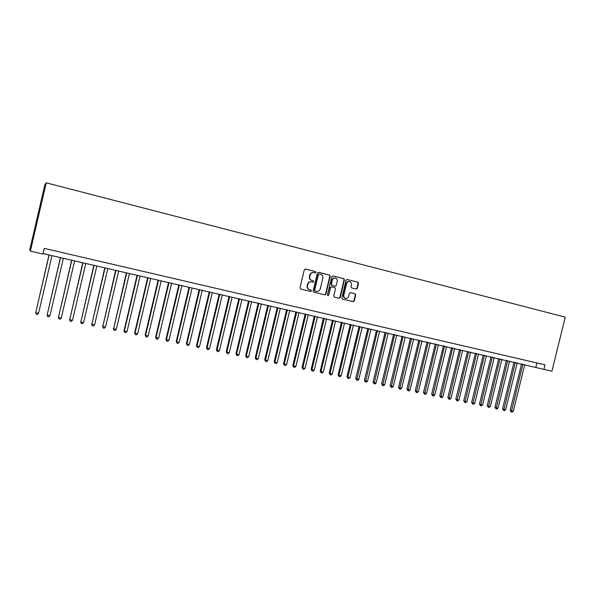 <?xml version="1.0" encoding="UTF-8"?>
<svg xmlns="http://www.w3.org/2000/svg" width="595" height="595" viewBox="0 0 595 595"><rect width="100%" height="100%" fill="white"/><g stroke="black" fill="none" stroke-linecap="round" stroke-linejoin="round"><path stroke-width="0.89" d="M315.938 272.406L315.454 271.551L305.473 269.052L304.29 269.818L299.977 287.809L300.683 289.036L310.679 291.446L311.505 290.903L311.014 290.055L309.727 289.743C307.95 289.111 307.206 287.801 307.489 285.823L307.846 284.328C308.47 282.476 309.705 281.651 311.542 281.866L312.911 282.201L313.721 281.658L313.23 280.803L311.944 280.483C310.174 279.843 309.422 278.534 309.705 276.556L310.062 275.061C310.679 273.231 311.899 272.406 313.714 272.592L315.142 272.949L315.938 272.406M314.956 272.904L315.595 272.354L315.105 271.491L305.242 269.022M310.397 291.372L311.163 290.829L310.672 289.973L309.727 289.743M312.695 282.142L313.379 281.591L312.888 280.736L311.944 280.483M356.204 289.044L357.342 288.292L358.532 283.369L357.863 282.164L347.153 279.486L346.045 280.245L341.798 297.902L342.467 299.107L353.17 301.68L354.3 300.921L355.728 294.971L355.066 293.781L350.485 292.658L349.362 293.417L348.655 296.377C348.127 297.916 347.123 298.593 345.621 298.415C344.17 297.909 343.56 296.838 343.798 295.194L346.595 283.584C347.101 282.067 348.09 281.39 349.562 281.547C351.05 282.037 351.675 283.116 351.444 284.789L350.976 286.716L351.645 287.921L356.204 289.044M30.382 251.142L42.944 254.035L44.261 248.383L545.027 364.847L543.912 369.369L551.915 371.213L565.25 317.135L46.246 182.836L44.885 184.658L29.75 249.848L30.382 251.142L46.246 182.836M330.195 276.288L329.504 275.068L318.556 272.324L317.388 273.09L313.096 290.977L313.788 292.19L324.758 294.837L325.919 294.071L330.195 276.288L329.147 275.009L318.325 272.302M332.962 275.931L343.776 278.639L344.453 279.851L340.199 297.515L339.053 298.281L334.427 297.165L333.75 295.96L335.476 288.776L334.792 287.563L331.698 286.805L330.56 287.571L328.76 295.068L327.949 295.603L327.466 294.756L331.809 276.69L332.828 275.909M43.048 253.582L543.912 369.369M536.921 362.965L535.894 367.137M313.498 272.562L313.372 272.54C311.557 272.346 310.345 273.172 309.727 275.002L310.062 275.061M311.601 280.416C309.831 279.784 309.088 278.475 309.37 276.497L309.727 275.002M311.274 281.814L311.2 281.792C309.363 281.584 308.136 282.409 307.511 284.261L307.846 284.328M309.385 289.661C307.615 289.029 306.871 287.727 307.146 285.756L307.511 284.261M324.468 294.763L325.569 293.989L329.831 276.229M319.247 273.975L318.429 274.503L314.666 290.196L315.149 291.052L316.533 291.386C318.37 291.609 319.612 290.791 320.244 288.925L322.81 278.222C323.092 276.259 322.356 274.957 320.601 274.31L319.247 273.975M319.151 273.96L318.429 274.503M316.228 291.312L314.807 290.97L314.324 290.122L318.08 274.444M332.739 275.909L343.776 278.639M338.748 298.207L339.834 297.433L344.081 279.784L343.404 278.579M331.646 286.797L330.203 287.497L328.76 295.068M327.778 295.537L328.403 294.986M337.268 281.316C337.506 279.635 336.867 278.542 335.357 278.051C333.862 277.895 332.865 278.579 332.352 280.096L331.363 284.217L332.047 285.429L335.149 286.195L336.279 285.429L337.268 281.316M335.208 278.021L334.992 277.984C333.505 277.828 332.501 278.512 331.995 280.029L332.352 280.096M334.844 286.128L331.69 285.362L331.006 284.15L331.995 280.029M349.421 281.517L349.183 281.48C347.711 281.323 346.721 282 346.216 283.51L346.595 283.584M345.621 298.415L345.249 298.326C343.798 297.82 343.189 296.749 343.427 295.113L346.216 283.51M352.842 301.606L353.913 300.832L355.349 294.889L354.687 293.699L350.358 292.643M356.003 288.999L356.955 288.218L358.145 283.294L357.476 282.097L346.967 279.464M49.021 254.958L35.707 312.71L38.571 313.305L51.996 255.642M49.14 254.987L35.707 312.71L36.221 314.22L37.366 314.45L38.571 313.305M60.378 257.575L47.139 315.075L49.98 315.662L63.36 258.26M60.526 257.613L47.139 315.075L47.637 316.57L48.768 316.8L49.98 315.662M71.631 260.171L58.466 317.41L61.285 317.99L74.62 260.855M71.817 260.208L58.466 317.41L58.95 318.898L58.34 317.12M61.285 317.99L60.073 319.128L58.95 318.898M82.779 262.737L69.697 319.731L72.486 320.303L85.777 263.429M83.002 262.789L69.697 319.731L70.158 321.203L69.533 319.433M72.486 320.303L71.274 321.434L70.158 321.203M93.832 265.288L80.823 322.021L83.59 322.594L96.844 265.98M94.084 265.34L80.823 322.021L81.27 323.494L80.63 321.724M83.59 322.594L82.378 323.717L81.27 323.494M104.787 267.81L91.853 324.305L94.598 324.87L107.807 268.501M105.07 267.876L91.853 324.305L92.285 325.755L91.623 323.992M94.598 324.87L93.378 325.986L92.285 325.755M115.646 270.308L102.786 326.558L105.501 327.116L118.673 271.008M115.965 270.383L102.786 326.558L103.203 328.001L102.526 326.246M105.501 327.116L104.289 328.232L103.203 328.001M126.408 272.793L113.623 328.797L116.315 329.347L129.442 273.492M126.757 272.867L113.623 328.797L114.024 330.232L113.333 328.477M116.315 329.347L115.095 330.456L114.024 330.232M137.081 275.247L124.043 330.686L124.362 331.013L127.033 331.564L140.115 275.946M137.452 275.336L124.362 331.013L124.749 332.441L124.043 330.686M127.033 331.564L125.813 332.657L124.749 332.441M147.657 277.687L134.656 332.88L135.013 333.207L137.661 333.758L150.699 278.386M148.058 277.776L135.013 333.207L135.377 334.628L134.656 332.88M137.661 333.758L136.441 334.844L135.377 334.628M158.144 280.104L145.187 335.052L145.567 335.387L148.192 335.93L161.193 280.803M158.575 280.2L145.567 335.387L145.924 336.8L145.187 335.052M148.192 335.93L146.972 337.015L145.924 336.8M168.534 282.499L155.622 337.209L156.031 337.543L158.634 338.086L171.591 283.198M168.995 282.603L156.031 337.543L156.373 338.949L155.622 337.209M158.634 338.086L157.407 339.165L156.373 338.949M178.842 284.871L165.968 339.343L166.407 339.686L168.98 340.221L181.899 285.578M179.333 284.983L166.407 339.686L166.726 341.084L165.968 339.343M168.98 340.221L167.76 341.292L166.726 341.084M189.054 287.221L176.224 341.463L176.685 341.813L179.244 342.341L192.125 287.935M189.574 287.348L176.685 341.813L176.998 343.196L176.224 341.463M179.244 342.341L178.024 343.404L176.998 343.196M199.184 289.557L186.391 343.568L186.889 343.917L189.426 344.438L202.255 290.263M199.734 289.683L186.889 343.917L187.187 345.293L186.391 343.568M189.426 344.438L188.198 345.502L187.187 345.293M209.232 291.87L196.476 345.65L196.997 346L199.511 346.521L212.311 292.584M209.804 292.004L196.997 346L197.28 347.368L196.476 345.65M199.511 346.521L198.284 347.577L197.28 347.368M219.191 294.168L206.472 347.711L207.023 348.075L209.514 348.588L222.27 294.875M219.786 294.309L207.023 348.075L207.291 349.429L206.472 347.711M209.514 348.588L208.287 349.637L207.291 349.429M229.068 296.444L216.394 349.756L216.967 350.12L219.436 350.634L232.154 297.158M229.692 296.585L216.967 350.12L217.22 351.474L216.394 349.756M219.436 350.634L218.209 351.675L217.22 351.474M238.855 298.697L226.219 351.786L226.821 352.158L229.276 352.664L241.949 299.411M239.51 298.846L226.821 352.158L227.067 353.504L226.219 351.786M229.276 352.664L228.049 353.705L227.067 353.504M248.569 300.936L235.97 353.802L236.594 354.174L239.026 354.68L251.663 301.65M249.246 301.092L236.594 354.174L236.832 355.512L235.97 353.802M239.026 354.68L237.799 355.713L236.832 355.512M258.2 303.153L245.638 355.803L246.293 356.174L248.703 356.673L261.302 303.874M258.899 303.316L246.293 356.174L246.508 357.506L245.638 355.803M248.703 356.673L247.475 357.699L246.508 357.506M267.75 305.354L255.233 357.781L255.902 358.16L258.297 358.651L270.851 306.075M268.471 305.525L255.902 358.16L256.11 359.477L255.233 357.781M258.297 358.651L257.07 359.678L256.11 359.477M277.218 307.541L264.738 359.744L265.437 360.131L267.81 360.615L280.334 308.255M277.969 307.712L265.437 360.131L265.63 361.44L264.738 359.744M267.81 360.615L266.582 361.634L265.63 361.44M286.612 309.705L274.176 361.693L274.897 362.08L277.248 362.563L289.728 310.419M287.385 309.883L274.897 362.08L275.076 363.381L274.176 361.693M277.248 362.563L276.021 363.575L275.076 363.381M295.931 311.847L283.532 363.619L284.276 364.014L286.604 364.497L299.047 312.568M296.726 312.033L284.276 364.014L284.447 365.315L283.532 363.619M286.604 364.497L285.377 365.501L284.447 365.315M305.175 313.982L292.807 365.538L293.573 365.932L295.886 366.416L308.292 314.696M305.994 314.167L293.573 365.932L293.737 367.227L292.807 365.538M295.886 366.416L294.659 367.413L293.737 367.227M314.339 316.094L302.015 367.442L302.803 367.836L305.094 368.312L317.462 316.815M315.179 316.287L302.803 367.836L302.952 369.123L302.015 367.442M305.094 368.312L303.867 369.309L302.952 369.123M323.435 318.184L311.14 369.324L311.951 369.726L314.234 370.202L326.558 318.905M324.297 318.385L311.951 369.726L312.092 371.005L311.14 369.324M314.234 370.202L313 371.191L312.092 371.005M332.456 320.266L320.199 371.198L321.032 371.6L323.293 372.068L335.587 320.988M333.334 320.467L321.032 371.6L321.159 372.872L320.199 371.198M323.293 372.068L322.066 373.058L321.159 372.872M341.404 322.326L329.184 373.05L330.039 373.459L332.278 373.92L344.535 323.048M342.304 322.535L330.039 373.459L330.158 374.724L329.184 373.05M332.278 373.92L331.051 374.902L330.158 374.724M350.276 324.372L338.101 374.895L338.971 375.304L341.195 375.765L353.415 325.093M351.199 324.587L338.971 375.304L339.076 376.561L338.101 374.895M341.195 375.765L339.968 376.739L339.076 376.561M359.083 326.402L346.945 376.717L347.837 377.133L350.038 377.587L362.221 327.124M360.027 326.618L347.837 377.133L347.934 378.383L346.945 376.717M350.038 377.587L348.811 378.561L347.934 378.383M367.822 328.41L355.713 378.532L356.628 378.948L358.815 379.402L370.96 329.139M368.781 328.633L356.71 380.19L355.713 378.532M358.815 379.402L357.588 380.369L356.71 380.19M376.486 330.411L364.415 380.324L365.352 380.748L367.524 381.194L379.632 331.132M377.468 330.634L365.427 381.983L364.415 380.324M367.524 381.194L366.289 382.161L365.427 381.983M385.084 332.389L373.05 382.109L374.01 382.533L376.159 382.979L388.23 333.118M386.088 332.62L374.069 383.76L373.05 382.109M376.159 382.979L374.932 383.939L374.069 383.76M393.615 334.36L381.618 383.879L382.592 384.311L384.727 384.749L396.768 335.082M394.641 334.591L382.645 385.523L381.618 383.879M384.727 384.749L383.5 385.701L382.645 385.523M402.086 336.309L390.119 385.634L391.116 386.066L393.236 386.505L405.232 337.038M403.12 336.547L391.16 387.278L390.119 385.634M393.236 386.505L392.008 387.449L391.16 387.278M410.483 338.243L398.553 387.375L399.565 387.814L401.67 388.245L413.637 338.971M411.539 338.488L399.602 389.018L398.553 387.375M401.67 388.245L400.442 389.19L399.602 389.018M418.821 340.162L406.928 389.108L407.954 389.539L410.044 389.97L421.974 340.89M419.891 340.414L407.984 390.737L406.928 389.108M410.044 389.97L408.817 390.915L407.984 390.737M427.091 342.073L415.236 390.818L416.277 391.257L418.352 391.688L430.245 342.794M428.184 342.318L416.292 392.455L415.236 390.818M418.352 391.688L417.125 392.626L416.292 392.455M435.295 343.962L423.476 392.522L424.54 392.968L426.593 393.392L438.455 344.691M436.41 344.215L424.547 394.15L423.476 392.522M426.593 393.392L425.365 394.321L424.547 394.15M443.439 345.836L431.658 394.21L432.736 394.656L434.774 395.08L446.6 346.565M444.569 346.097L432.736 395.839L431.658 394.21M434.774 395.08L433.547 396.002L432.736 395.839M451.523 347.703L439.772 395.883L440.873 396.337L442.896 396.753L454.684 348.425M452.669 347.963L440.858 397.505L439.772 395.883M442.896 396.753L441.669 397.676L440.858 397.505M459.548 349.548L447.827 397.549L448.942 398.003L450.951 398.419L462.709 350.276M460.709 349.815L448.92 399.171L447.827 397.549M450.951 398.419L449.723 399.334L448.92 399.171M467.506 351.385L455.822 399.2L456.953 399.654L458.946 400.063L470.667 352.114M468.681 351.652L456.923 400.814L455.822 399.2M458.946 400.063L457.726 400.978L456.923 400.814M475.405 353.199L463.758 400.837L464.903 401.298L466.882 401.707L478.573 353.928M476.602 353.475L464.866 402.451L463.758 400.837M466.882 401.707L465.662 402.614L464.866 402.451M483.252 355.007L471.634 402.465L472.794 402.927L474.758 403.328L486.413 355.736M484.456 355.289L472.75 404.072L471.634 402.465M474.758 403.328L473.538 404.236L472.75 404.072M491.031 356.807L479.451 404.079L480.626 404.541L482.575 404.942L494.2 357.536M492.258 357.082L480.574 405.686L479.451 404.079M482.575 404.942L481.355 405.842L480.574 405.686M498.759 358.584L487.208 405.678L488.406 406.147L490.339 406.541L501.92 359.313M499.993 358.867L488.339 407.285L487.208 405.678M490.339 406.541L489.112 407.441L488.339 407.285M506.427 360.347L494.914 407.27L496.118 407.739L498.037 408.133L509.588 361.076M507.676 360.637L496.052 408.869L494.914 407.27M498.037 408.133L496.818 409.025L496.052 408.869M514.035 362.102L502.552 408.854L503.779 409.315L505.683 409.71L517.204 362.831M515.307 362.4L503.705 410.446L502.552 408.854M505.683 409.71L504.463 410.602L503.705 410.446M521.592 363.843L510.146 410.416L511.38 410.885L513.277 411.279L524.76 364.571M522.879 364.14L511.298 412.008L510.146 410.416M513.277 411.279L512.05 412.164L511.298 412.008M344.081 279.784L344.453 279.851M343.427 295.113L343.798 295.194M354.687 293.699L355.066 293.781M355.349 294.889L355.728 294.971M353.913 300.832L354.3 300.921M357.476 282.097L357.863 282.164M358.145 283.294L358.532 283.369M356.955 288.218L357.342 288.292"/></g></svg>
